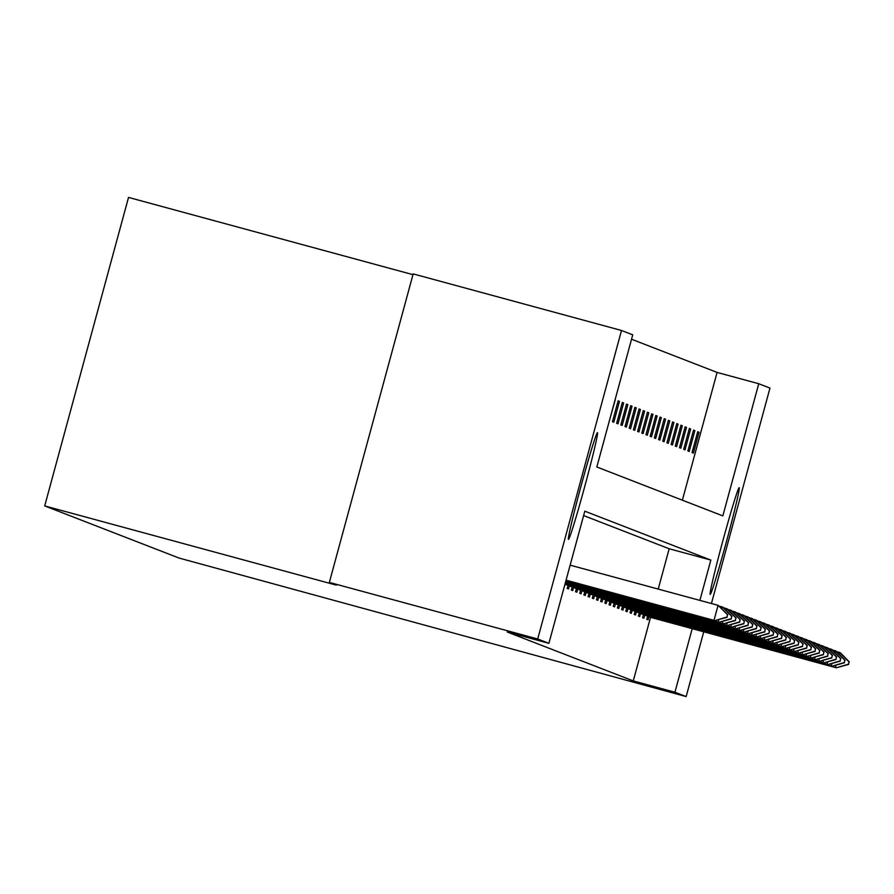 <?xml version="1.0" encoding="UTF-8"?>
<svg xmlns="http://www.w3.org/2000/svg" width="894" height="894" viewBox="0 0 894 894"><rect width="100%" height="100%" fill="white"/><g stroke="black" fill="none" stroke-linecap="round" stroke-linejoin="round"><path stroke-width="1.34" d="M710.205 594.387A55.294 1.833 -74.8 0 1 722.955 540.457A55.294 1.833 -74.8 0 1 739.193 487.666L739.193 487.666A55.294 1.833 -74.8 0 1 726.442 541.608A55.294 1.833 -74.8 0 1 710.205 594.398A55.294 1.833 -74.8 0 1 710.205 594.387M568.461 539.395A55.294 1.833 -74.8 0 1 581.212 485.464A55.294 1.833 -74.8 0 1 597.449 432.674A55.294 1.833 -74.8 0 1 597.46 432.674A55.294 1.833 -74.8 0 1 584.71 486.604A55.294 1.833 -74.8 0 1 568.472 539.395A55.294 1.833 -74.8 0 1 568.461 539.395M412.961 274.659L128.524 197.418L44.7 505.915L179.102 558.068L686.145 696.582L674.936 692.235L692.202 628.661M44.7 505.915L336.379 585.134L329.35 582.407L413.173 273.899L621.509 330.478L632.729 334.837L596.823 466.992L722.844 515.883L758.749 383.727L769.969 388.085L711.423 603.528M682.368 500.182L717.089 372.418L631.533 339.217M717.089 372.418L758.749 383.727M703.746 631.801L686.145 696.582M329.35 582.407L537.696 638.986L621.509 330.478M643.445 614.446L642.562 617.698L643.904 618.223L644.697 615.273M635.064 611.194L634.181 614.446L635.522 614.971L636.327 612.032M626.683 607.942L625.8 611.194L627.141 611.719L627.946 608.78M618.313 604.69L617.419 607.954L618.771 608.468L619.564 605.529M609.931 601.438L609.049 604.702L610.39 605.216L611.183 602.277M601.55 598.187L600.667 601.45L602.008 601.964L602.813 599.025M593.169 594.935L592.286 598.198L593.627 598.712L594.432 595.773M584.799 591.694L583.905 594.946L585.257 595.471L586.051 592.521M576.418 588.442L575.535 591.694L576.876 592.219L577.669 589.269M568.036 585.19L567.154 588.442L568.495 588.967L569.299 586.017M658.219 589.079L669.17 548.76L583.614 515.57M699.89 600.388L710.842 560.08L584.81 511.178L548.905 643.334L507.233 632.013L633.265 680.915L650.541 617.352M565.109 584.397L564.136 587.269M572.227 586.81L571.344 590.074L572.685 590.588L573.49 587.649M580.608 590.062L579.725 593.314L581.066 593.839L581.86 590.9M588.978 593.314L588.096 596.566L589.437 597.091L590.241 594.152M597.36 596.566L596.477 599.818L597.818 600.343L598.622 597.393M605.741 599.818L604.858 603.07L606.199 603.595L607.004 600.645M614.122 603.07L613.239 606.322L614.58 606.847L615.374 603.897M622.503 606.322L621.609 609.574L622.962 610.099L623.755 607.149M630.873 609.574L629.991 612.826L631.332 613.351L632.136 610.401M639.255 612.815L638.372 616.078L639.713 616.592L640.517 613.653M647.636 616.067L646.753 619.33L648.094 619.844L648.888 616.905M633.265 680.915L674.936 692.235M548.905 643.334L537.696 638.986M693.398 453.09L692.057 452.565L697.722 431.724L699.063 432.249L693.398 453.09M689.207 451.47L687.866 450.945L693.532 430.103L694.873 430.617L689.207 451.47M685.016 449.838L683.675 449.313L689.341 428.472L690.682 428.997L685.016 449.838M680.826 448.218L679.485 447.693L685.15 426.851L686.491 427.366L680.826 448.218M676.646 446.587L675.294 446.072L680.96 425.22L682.301 425.745L676.646 446.587M672.456 444.966L671.115 444.441L676.769 423.6L678.11 424.114L672.456 444.966M668.265 443.335L666.924 442.821L672.579 421.968L673.931 422.493L668.265 443.335M664.074 441.714L662.733 441.189L668.399 420.348L669.74 420.862L664.074 441.714M659.884 440.083L658.543 439.569L664.208 418.716L665.549 419.241L659.884 440.083M655.693 438.462L654.352 437.937L660.018 417.096L661.359 417.621L655.693 438.462M651.502 436.831L650.161 436.317L655.827 415.464L657.168 415.989L651.502 436.831M647.312 435.21L645.971 434.685L651.637 413.844L652.978 414.369L647.312 435.21M643.132 433.579L641.78 433.065L647.446 412.223L648.787 412.737L643.132 433.579M638.942 431.958L637.601 431.433L643.255 410.592L644.596 411.117L638.942 431.958M634.751 430.338L633.41 429.813L639.065 408.971L640.417 409.486L634.751 430.338M630.561 428.707L629.22 428.181L634.885 407.34L636.226 407.865L630.561 428.707M626.37 427.086L625.029 426.561L630.695 405.72L632.036 406.234L626.37 427.086M622.179 425.455L620.838 424.941L626.504 404.088L627.845 404.613L622.179 425.455M617.989 423.834L616.648 423.309L622.313 402.468L623.654 402.982L617.989 423.834M613.798 422.203L612.457 421.689L618.123 400.836L619.464 401.361L613.798 422.203M615.273 399.741L609.44 420.515M669.17 548.76L710.842 560.08M618.089 400.981L619.464 401.361M622.269 402.613L623.654 402.982M626.459 404.233L627.845 404.613M630.65 405.865L632.036 406.234M634.841 407.485L636.226 407.865M639.031 409.117L640.417 409.486M643.222 410.737L644.596 411.117M647.412 412.369L648.787 412.737M651.603 413.989L652.978 414.369M655.783 415.621L657.168 415.989M659.973 417.241L661.359 417.621M664.164 418.861L665.549 419.241M668.354 420.493L669.74 420.862M672.545 422.113L673.931 422.493M676.736 423.745L678.11 424.114M680.926 425.365L682.301 425.745M685.117 426.997L686.491 427.366M689.296 428.617L690.682 428.997M693.487 430.249L694.873 430.617M697.678 431.869L699.063 432.249M727.135 617.262L727.403 614.603L727.135 617.262L714.798 620.648L566.047 580.251M566.07 580.172L713.993 620.335L718.072 605.327L727.817 614.759M570.148 565.164L718.072 605.327L727.403 614.603M714.798 620.648L726.733 617.106M731.326 618.894L731.594 616.234L731.326 618.894L718.988 622.28L565.924 580.709M565.947 580.619L718.184 621.967L718.843 619.542M721.804 608.635L722.263 606.959L723.067 607.272L731.996 616.391M719.402 606.177L722.263 606.959L731.594 616.234M718.988 622.28L730.923 618.737M735.505 620.514L735.784 617.855L735.505 620.514L723.179 623.9L565.801 581.167M565.824 581.078L722.374 623.587L723.034 621.162M725.995 610.256L726.453 608.579L727.258 608.892L736.187 618.011M723.592 607.808L726.453 608.579L735.784 617.855M723.179 623.9L735.103 620.358M739.696 622.135L739.975 619.486L739.696 622.135L727.37 625.532L565.678 581.614M565.701 581.536L726.565 625.219L727.224 622.794M730.186 611.887L730.644 610.211L731.448 610.524L740.377 619.643M727.783 609.429L730.644 610.211L739.975 619.486M727.37 625.532L739.293 621.978M743.886 623.766L744.166 621.106L743.886 623.766L731.56 627.152L565.556 582.072M565.578 581.983L730.756 626.839L731.415 624.414M734.376 613.507L734.834 611.831L735.639 612.144L744.568 621.263M731.974 611.06L734.834 611.831L744.166 621.106M731.56 627.152L743.484 623.61M748.077 625.387L748.356 622.738L748.077 625.387L735.751 628.784L565.433 582.53M565.455 582.441L734.946 628.471L735.594 626.046M738.567 615.139L739.014 613.463L739.83 613.776L748.759 622.894M736.164 612.681L739.014 613.463L748.356 622.738M735.751 628.784L747.675 625.23M752.267 627.018L752.547 624.358L752.267 627.018L739.941 630.404L565.299 582.977M565.332 582.888L739.126 630.091L739.785 627.666M742.758 616.759L743.205 615.083L744.009 615.396L752.949 624.515M740.355 614.312L743.205 615.083L752.547 624.358M739.941 630.404L751.865 626.862M756.458 628.638L756.737 625.979L756.458 628.638L744.121 632.036L565.176 583.436M565.209 583.346L743.316 631.723L743.976 629.298M746.937 618.391L747.395 616.715L748.2 617.028L757.14 626.135M744.534 615.932L747.395 616.715L756.737 625.979M744.121 632.036L756.056 628.482M760.649 630.27L760.928 627.61L760.649 630.27L748.312 633.656L565.053 583.894M565.086 583.804L747.507 633.343L748.166 630.918M751.128 620.011L751.586 618.335L752.39 618.648L761.33 627.767M748.725 617.564L751.586 618.335L760.928 627.61M748.312 633.656L760.246 630.114M764.839 631.89L765.108 629.231L764.839 631.89L752.502 635.288L564.93 584.352M564.963 584.251L751.698 634.975L752.357 632.55M755.318 621.632L755.776 619.967L756.581 620.268L765.51 629.387M752.916 619.184L755.776 619.967L765.108 629.231M752.502 635.288L764.437 631.734M769.019 633.522L769.298 630.862L769.019 633.522L756.693 636.908L567.913 585.648M567.936 585.548L755.888 636.595L756.548 634.17M759.509 623.263L759.967 621.587L760.772 621.9L769.7 631.019M757.106 620.816L759.967 621.587L769.298 630.862M756.693 636.908L768.616 633.365M773.209 635.142L773.489 632.483L773.209 635.142L760.883 638.528L572.104 587.269M572.126 587.179L760.079 638.215L760.738 635.802M763.699 624.884L764.158 623.207L764.962 623.52L773.891 632.639M761.297 622.436L764.158 623.207L773.489 632.483M760.883 638.528L772.807 634.986M777.4 636.774L777.679 634.114L777.4 636.774L765.074 640.16L576.295 588.9M576.317 588.8L764.269 639.847L764.929 637.422M767.89 626.515L768.348 624.839L769.153 625.152L778.082 634.271M765.487 624.057L768.348 624.839L777.679 634.114M765.074 640.16L776.998 636.617M781.591 638.394L781.87 635.735L781.591 638.394L769.265 641.78L580.485 590.521M580.508 590.431L768.46 641.467L769.108 639.042M772.081 628.136L772.528 626.459L773.344 626.772L782.272 635.891M769.678 625.688L772.528 626.459L781.87 635.735M769.265 641.78L781.188 638.238M785.781 640.015L786.061 637.366L785.781 640.015L773.455 643.412L584.665 592.152M584.698 592.051L772.639 643.099L773.299 640.674M776.271 629.767L776.718 628.091L777.523 628.404L786.463 637.523M773.869 627.309L776.718 628.091L786.061 637.366M773.455 643.412L785.379 639.869M789.972 641.646L790.251 638.986L789.972 641.646L777.635 645.032L588.855 593.772M588.889 593.672L776.83 644.719L777.489 642.294M780.451 631.387L780.909 629.711L781.714 630.024L790.654 639.143M778.048 628.94L780.909 629.711L790.251 638.986M777.635 645.032L789.57 641.49M794.163 643.267L794.442 640.618L794.163 643.267L781.825 646.664L593.046 595.404M593.08 595.303L781.021 646.351L781.68 643.926M784.641 633.019L785.1 631.343L785.904 631.656L794.844 640.774M782.239 630.561L785.1 631.343L794.442 640.618M781.825 646.664L793.76 643.11M798.353 644.898L798.621 642.238L798.353 644.898L786.016 648.284L597.237 597.024M597.259 596.924L785.211 647.971L785.871 645.546M788.832 634.639L789.29 632.963L790.095 633.276L799.024 642.395M786.429 632.192L789.29 632.963L798.621 642.238M786.016 648.284L797.951 644.742M802.544 646.518L802.812 643.859L802.544 646.518L790.207 649.916L601.427 598.645M601.45 598.555L789.402 649.603L790.061 647.178M793.023 636.271L793.481 634.595L794.285 634.908L803.214 644.015M790.62 633.812L793.481 634.595L802.812 643.859M790.207 649.916L802.13 646.362M806.723 648.15L807.003 645.49L806.723 648.15L794.397 651.536L605.618 600.276M605.64 600.176L793.593 651.223L794.252 648.798M797.213 637.891L797.671 636.215L798.476 636.528L807.405 645.647M794.811 635.444L797.671 636.215L807.003 645.49M794.397 651.536L806.321 647.994M810.914 649.77L811.193 647.111L810.914 649.77L798.588 653.168L609.809 601.897M609.831 601.807L797.783 652.855L798.443 650.43M801.404 639.523L801.862 637.847L802.667 638.16L811.596 647.267M799.001 637.064L801.862 637.847L811.193 647.111M798.588 653.168L810.512 649.614M815.104 651.402L815.384 648.742L815.104 651.402L802.778 654.788L613.999 603.528M614.022 603.428L801.974 654.475L802.633 652.05M805.595 641.143L806.042 639.467L806.857 639.78L815.786 648.899M803.192 638.696L806.042 639.467L815.384 648.742M802.778 654.788L814.702 651.245M819.295 653.022L819.574 650.363L819.295 653.022L806.969 656.408L618.179 605.149M618.212 605.059L806.153 656.095L806.813 653.682M809.785 642.764L810.232 641.087L811.037 641.4L819.977 650.519M807.383 640.316L810.232 641.087L819.574 650.363M806.969 656.408L818.893 652.866M823.486 654.654L823.765 651.994L823.486 654.654L811.149 658.04L622.369 606.78M622.403 606.68L810.344 657.727L811.003 655.302M813.965 644.395L814.423 642.719L815.227 643.032L824.167 652.151M811.573 641.937L814.423 642.719L823.765 651.994M811.149 658.04L823.083 654.497M827.676 656.274L827.956 653.615L827.676 656.274L815.339 659.66L626.56 608.401M626.593 608.311L814.535 659.347L815.194 656.922M818.155 646.016L818.613 644.339L819.418 644.652L828.358 653.771M815.753 643.568L818.613 644.339L827.956 653.615M815.339 659.66L827.274 656.118M831.867 657.906L832.135 655.246L831.867 657.906L819.53 661.292L630.751 610.032M630.773 609.931L818.725 660.979L819.385 658.554M822.346 647.647L822.804 645.971L823.609 646.284L832.537 655.403M819.943 645.189L822.804 645.971L832.135 655.246M819.53 661.292L831.465 657.749M836.058 659.526L836.326 656.866L836.058 659.526L823.72 662.912L634.941 611.652M634.964 611.563L822.916 662.599L823.575 660.174M826.537 649.267L826.995 647.591L827.799 647.904L836.728 657.023M824.134 646.82L826.995 647.591L836.326 656.866M823.72 662.912L835.655 659.37M840.237 661.147L840.516 658.498L840.237 661.147L827.911 664.544L639.132 613.284M639.154 613.183L827.106 664.231L827.766 661.806M830.727 650.899L831.185 649.223L831.99 649.536L840.919 658.654M828.325 648.441L831.185 649.223L840.516 658.498M827.911 664.544L839.835 660.99M844.428 662.778L844.707 660.118L844.428 662.778L832.102 666.164L643.322 614.904M643.345 614.804L831.297 665.851L831.956 663.426M834.918 652.519L835.376 650.843L836.181 651.156L845.109 660.275M832.515 650.072L835.376 650.843L844.707 660.118M832.102 666.164L844.025 662.622M848.618 664.398L848.898 661.75L848.618 664.398L836.292 667.796L647.513 616.525M647.535 616.435L835.488 667.483L836.147 665.058M839.108 654.151L839.567 652.475L840.371 652.788L849.3 661.906M836.706 651.692L839.567 652.475L848.898 661.75M836.292 667.796L848.216 664.242"/></g></svg>
